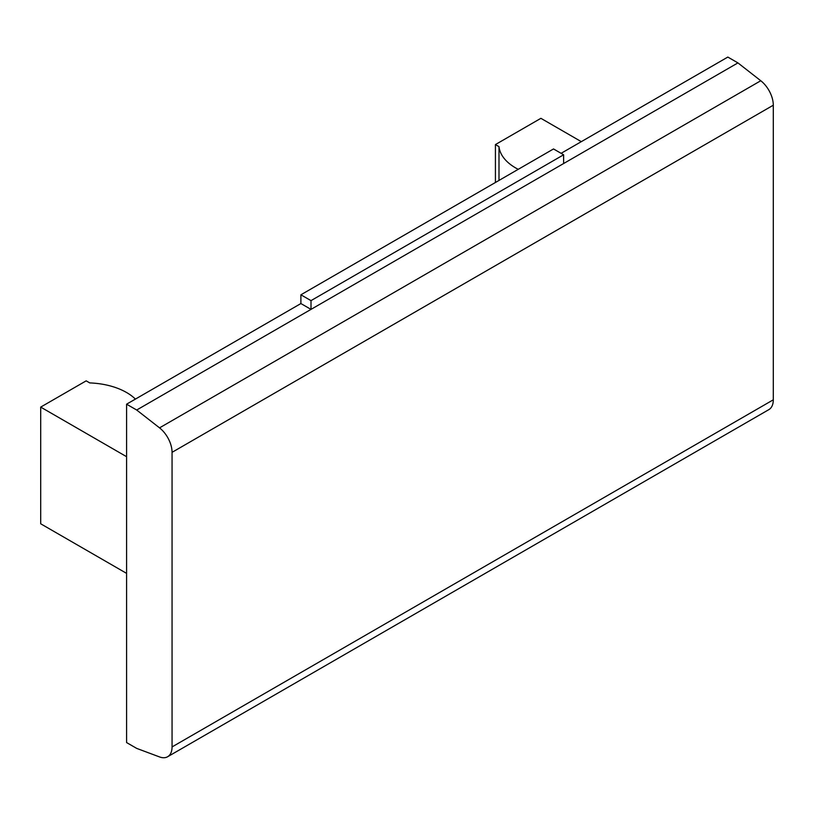 <?xml version="1.0" encoding="UTF-8"?>
<svg xmlns="http://www.w3.org/2000/svg" width="814" height="814" viewBox="0 0 814 814"><rect width="100%" height="100%" fill="white"/><g stroke="black" fill="none" stroke-linecap="round" stroke-linejoin="round"><path stroke-width="1.22" d="M126.587 456.695L40.7 407.102L86.172 380.85L89.754 382.916A57.163 32.998 180 0 1 126.587 392.521A57.163 32.998 180 0 1 135.409 399.094M300.895 303.551L311.009 309.381L311.009 300.631L300.895 294.8L300.895 303.551L126.587 404.192L126.587 742.561L136.691 748.392L159.534 756.928A21.439 12.373 -120 0 0 167.623 756.745A21.439 12.373 -120 0 0 172.059 746.926L773.3 399.806A21.439 12.373 60 0 1 768.864 409.625L167.623 756.745M300.895 294.8L553.52 148.952L563.624 154.782L563.624 163.533L737.932 62.902L727.828 57.072L561.1 153.327M737.932 62.902L760.775 80.739A21.439 12.373 60 0 1 773.3 105.21L773.3 399.806M773.3 105.21L172.059 452.33L172.059 746.926M172.059 452.33A21.439 12.373 -120 0 0 159.534 427.859L760.775 80.739M126.587 404.192L136.691 410.022L159.534 427.859M563.624 163.533L136.691 410.022M581.308 141.656L540.893 118.325L495.421 144.577L495.421 182.499M495.421 144.577L498.992 146.642L498.992 180.433M498.992 146.642A57.163 32.998 0 0 0 518.233 169.322M40.7 407.102L40.7 523.789L126.587 573.371M311.009 300.631L563.624 154.782"/></g></svg>
